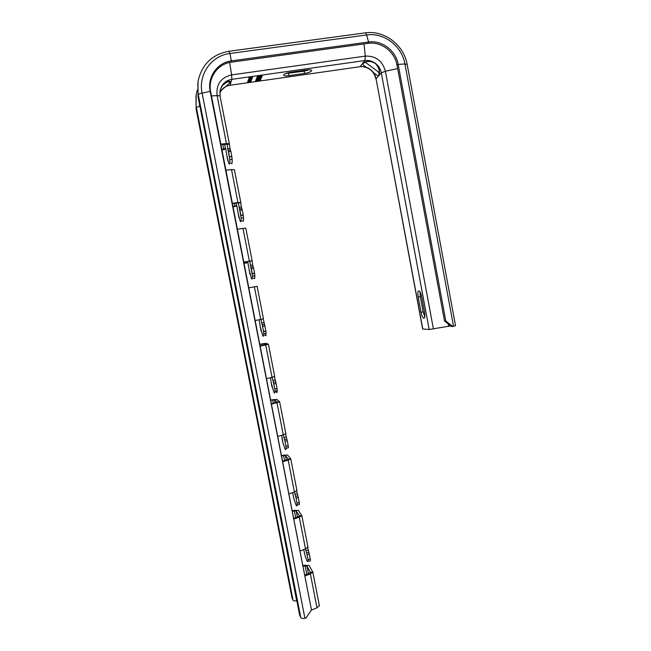 <?xml version="1.0" encoding="UTF-8"?>
<svg xmlns="http://www.w3.org/2000/svg" width="651" height="651" viewBox="0 0 651 651"><rect width="100%" height="100%" fill="white"/><g stroke="black" fill="none" stroke-linecap="round" stroke-linejoin="round"><path stroke-width="0.98" d="M299.598 614.813L300.795 617.644C301.283 618.401 302.666 618.613 304.928 618.295L305.824 618.149L311.487 610.052L210.167 91.384C207.051 77.062 217.377 62.463 231.634 60.836L368.572 42.038C381.868 39.931 395.906 50.632 398.176 64.425L445.797 320.967L452.811 326.476L455.529 325.614M311.487 610.052L210.68 91.872C207.645 77.933 217.694 63.717 231.585 62.122L368.173 43.34C381.12 41.282 394.799 51.698 397.012 65.133L444.535 321.065L451.534 326.558L452.811 326.476M444.535 321.065L445.797 320.967M227.85 160.732L226.89 155.809L228.802 163.474C229.681 164.963 230.015 163.678 229.795 159.625L227.012 144.213L220.966 144.571M308.46 573.791L306.946 566.02L310.56 572.587L305.059 575.061M297.409 517.138L296.197 510.937L299.541 516.097L293.975 518.294M286.285 460.159L285.382 455.537L288.458 459.272L282.819 461.193M275.104 402.847L274.51 399.828L277.31 402.106L271.597 403.75M263.85 345.185L263.582 343.793L266.096 344.615L260.31 345.974M249.838 261.222L243.938 262.166M238.461 202.892L232.488 203.543M238.99 217.816L238.038 212.926L240.138 221.08C240.976 222.528 241.334 221.511 241.187 218.036L238.372 203.096L240.805 202.551L237.94 202.542L231.512 169.569L225.97 170.188M231.512 169.569L234.417 169.765M237.94 202.542L232.44 203.267M250.074 274.576L249.121 269.709L251.424 278.433C252.23 279.816 252.588 279.043 252.515 276.105L249.724 261.311L252.165 260.815L249.374 261.141L242.986 228.371L237.501 229.185M242.986 228.371L245.809 228.232M249.374 261.141L243.922 262.068M263.452 318.738L260.734 319.397L254.386 286.814L248.951 287.823M254.386 286.814L257.137 286.342M260.734 319.397L255.338 320.512M274.673 376.327L272.037 377.311L265.714 344.924L260.343 346.12M265.714 344.924L268.407 344.176L265.828 343.337L259.969 344.233M272.037 377.311L266.682 378.605M285.83 433.566L283.258 434.876L276.984 402.684L271.662 404.068M276.984 402.684L279.613 401.683L276.748 399.348L270.865 399.991M283.258 434.876L277.969 436.365M296.921 490.48L294.423 492.107L288.181 460.102L282.908 461.665M288.181 460.102L290.753 458.841L287.604 455.033L281.696 455.431M294.423 492.107L289.182 493.775M307.956 547.06L305.522 549.005L299.314 517.187L294.097 518.937M299.314 517.187L301.828 515.673L298.402 510.4L292.462 510.555M305.522 549.005L300.331 550.852M319.356 605.552L316.996 607.822L310.381 573.93L305.213 575.866M310.381 573.93L312.838 572.172L309.144 565.459L303.171 565.369M316.996 607.822L311.503 610.003M227.02 144.213L229.339 143.757L226.442 143.586L220.884 144.123M303.708 549.656L305.278 556.385L307.182 561.374L308.151 561.382L308.037 559.616L310.291 559.046L310.405 560.812L309.542 561.024M309.306 554.034L307.085 554.766L309.306 554.034L307.72 547.808M297.157 504.989L297.011 503.077L299.273 502.531L299.411 504.444L297.157 504.989C297.051 506.209 296.71 506.307 296.124 505.29L293.78 498.52L292.698 492.661M298.288 497.502L296.059 498.202L298.288 497.502L296.677 491.066M286.09 448.27L285.919 446.212L288.198 445.699L288.369 447.758L286.09 448.27C286.025 449.849 285.667 450.077 285.016 448.954L282.916 442.9L281.72 435.307M287.205 440.637L284.959 441.305L287.205 440.637L285.586 433.989M272.028 387.109L271.093 382.3L273.868 392.366C274.567 393.586 274.934 393.204 274.966 391.218L274.763 389.005L277.049 388.517L277.253 390.73C277.212 392.716 276.838 393.106 276.122 391.878M276.057 383.439L273.794 384.074L276.057 383.439L274.437 376.579M261.084 331.009L260.14 326.167L262.67 335.525C263.419 336.836 263.793 336.266 263.769 333.833L263.541 331.465L265.844 331.009L266.072 333.369C266.08 335.81 265.698 336.38 264.933 335.07M264.843 325.899L262.532 326.354L264.843 325.899L263.256 318.835M250.334 265.364L252.653 264.941L253.597 268.171L251.278 268.594L252.246 273.591L254.565 273.16L254.826 275.674C254.891 278.612 254.517 279.385 253.695 278.001M252.653 264.941L252.165 260.815M239.007 207.278L241.334 206.888L242.245 209.947L239.918 210.346L240.894 215.367L243.222 214.96L243.515 217.637C243.637 221.112 243.279 222.129 242.424 220.689M241.334 206.888L240.805 202.551M227.614 148.859L229.949 148.485L230.828 151.374L228.485 151.748L229.469 156.793L231.813 156.419L232.13 159.251C232.334 163.303 231.992 164.589 231.097 163.108M229.949 148.485L229.38 143.936M307.052 554.603L305.588 548.98M296.018 498.039L294.496 492.083M284.926 441.15L283.348 434.852M273.762 383.919L272.167 377.279M271.093 382.3L270.556 377.67M262.532 326.354L260.945 319.356M260.14 326.167L259.171 319.722M249.121 269.709L247.852 262.467M244.158 263.297L247.836 262.467M226.89 155.809L225.637 148.314M221.95 149.584L225.563 148.33M238.038 212.926L236.777 205.553M233.091 206.603L236.728 205.561M306.946 566.02L303.301 566.069M225.913 149.095L222.024 149.982M247.966 262.63L244.182 263.386M236.988 206.025L233.131 206.847M263.582 343.793L259.993 344.363M274.51 399.828L270.914 400.267M285.382 455.537L281.777 455.846M296.197 510.937L292.568 511.116M291.99 597.724L293.048 600.238C293.463 600.873 294.675 601.068 296.693 600.816L296.848 600.792M240.919 215.522L243.246 215.123M243.222 214.96L242.245 209.947M239.877 210.2L242.213 209.801M252.271 273.745L254.59 273.314M254.565 273.16L253.597 268.171M251.245 268.448L253.556 268.017M263.557 331.619L265.868 331.156M263.541 331.465L262.573 326.509L263.541 331.465M265.844 331.009L264.876 326.053M274.779 389.152L277.074 388.663M274.763 389.005L273.794 384.074L274.763 389.005M277.049 388.517L276.089 383.594M281.981 438.115L282.916 442.9M285.935 446.35L288.214 445.837M285.919 446.212L284.959 441.305L285.919 446.212M288.198 445.699L287.237 440.792M292.812 493.613L293.739 498.365M297.027 503.215L299.297 502.67M297.011 503.077L296.059 498.202L297.011 503.077M299.273 502.531L298.329 497.665M308.053 559.746L310.307 559.176M308.037 559.616L307.085 554.766L308.037 559.616M310.291 559.046L309.347 554.204M220.176 90.009L222.959 84.337C227.215 80.895 229.779 80.244 230.633 82.392L221.503 90.115L219.81 92.743M229.502 156.956L231.837 156.59M231.813 156.419L230.828 151.374M228.452 151.602L230.796 151.235M290.728 72.269L306.556 70.031C309.388 69.673 311.113 69.787 311.715 70.373C311.707 71.553 309.331 72.57 304.578 73.433L288.963 75.654C286.066 76.029 284.3 75.907 283.657 75.304C283.624 74.141 285.976 73.132 290.728 72.269M249.211 77.396L251.97 77.135L249.064 77.811L252.482 77.461L249.903 77.624L252.661 76.973L250.049 77.209L252.791 76.623L249.211 77.396M248.926 78.193L250.545 77.957L250.391 78.413L251.953 77.762L251.758 78.283L252.197 78.218L252.433 77.599L248.926 78.193M249.333 79.389L249.3 78.909L251.432 78.6L251.026 79.145L252.051 78.633L249.496 78.747L248.592 79.121L249.317 79.292M251.75 79.43L248.275 80.024L251.75 79.43M251.384 80.431L249.593 80.203L247.958 80.919L251.359 80.325M249.886 80.936L247.738 81.53L250.562 81.351L251.123 80.952L249.886 80.936M248.592 81.839L247.583 82.156L247.901 82.425L250.879 81.782L248.592 81.839M259.415 76.867L261.938 76.403L262.377 75.565L257.3 76.289L257.365 77.16L259.35 76.525M256.372 78.673L261.678 77.29L256.803 77.559L257.983 77.656L256.372 78.673M256.282 78.901L258.602 78.909L255.9 79.894L259.082 78.974L260.905 79.186L258.789 78.698L261.311 78.185L256.282 78.901M259.554 80.285L260.628 79.845L259.611 79.65L255.574 80.716L257.112 80.887L259.44 79.829L259.993 79.935L259.594 80.431M250.521 81.831L247.836 82.213L250.48 81.757M248.202 81.383L250.79 81.09L248.186 81.269M249.447 80.61L250.838 80.415L249.374 80.236M260.148 76.045L261.661 75.833L260.205 76.68L260.123 75.89M258.911 76.859L257.674 76.899L257.886 76.362L259.505 76.134L258.911 76.859M258.406 77.624L261.197 77.461L258.203 78.128L258.374 77.469M371.037 70.056L369.483 68.884C364.666 66.548 362.436 64.791 362.81 63.619C365.39 61.056 369.32 60.771 374.602 62.773L376.188 63.969C379.606 68.526 380.404 72.342 378.565 75.426C377.23 75.866 374.724 74.076 371.037 70.056C373.682 72.383 375.35 75.272 376.042 78.714L422.654 328.999L429.18 329.496L450.72 325.915M285.577 73.579L304.147 71.154L309.339 69.82M379.077 72.464L378.915 72.619C378.646 71.7 364.08 61.576 365.276 62.227M379.37 73.506L378.605 72.717M424.81 316.785L423.134 311.845L421.034 312.268L418.178 296.97C417.535 292.519 417.909 290.525 419.301 290.997C420.277 291.9 421.067 293.813 421.669 296.75L424.558 312.26C425.193 316.655 424.826 318.608 423.451 318.119C422.45 317.192 421.645 315.239 421.034 312.268M420.041 291.908L420.286 296.555L423.134 311.845M252.197 78.218L252.092 77.648M250.83 78.348L250.733 77.835M248.975 79.422L248.877 78.934M251.717 78.966L251.62 78.478M248.706 80.171L248.617 79.707M249.414 80.716L249.325 80.244M249.349 80.887L249.243 80.309M259.546 76.794L259.448 76.281M257.365 77.16L257.194 76.558M262.101 76.248L261.987 75.662L261.629 75.907M261.938 76.403L261.824 75.825M259.627 76.842L259.464 76.232M259.855 75.923L259.936 76.582M257.593 76.248L257.674 76.899M258.121 77.485L258.203 78.128M260.05 80.285L259.936 79.625M258.284 80.464L258.195 80.016M258.024 80.602L257.942 80.179M256.185 80.968L256.071 80.398M255.802 80.919L255.713 80.455M256.217 80.626L256.128 80.195M260.416 80.13L260.319 79.658M230.633 82.392L227.565 81.717L221.893 85.834M407.176 64.465L404.93 63.944L398.176 64.425L397.012 65.133M365.618 32.819L364.999 32.892L365.667 32.81L366.668 34.967C383.895 32.273 402.001 46.14 404.93 63.944L453.535 326.306M228.908 51.274L229.941 53.496L366.668 34.967L368.572 42.038L368.173 43.34M300.795 617.644L198.303 94.721C198.539 94.118 199.8 93.565 202.095 93.052C198.05 74.483 211.469 55.571 229.941 53.496L231.585 62.122M299.647 615.081L198.018 96.608L198.042 81.342C201.843 64.303 212.234 54.269 229.217 51.234L365.667 32.81C384.415 30.158 403.758 44.919 407.135 64.254L455.537 325.687M304.928 618.295L202.095 93.052L210.167 91.384L210.68 91.872M198.05 96.787L197.863 82.653M266.104 344.615L268.399 344.119M277.318 402.106L279.596 401.553M288.458 459.264L290.72 458.654M299.541 516.088L301.787 515.413M310.56 572.579L312.781 571.847M226.442 143.586L217.084 95.575L211.469 95.949M220.071 96.21L220.095 90.416L221.812 85.981M304.505 553.521L303.748 549.639M247.722 262.54L247.526 261.556M225.474 148.558L224.628 144.221M236.63 205.708L236.118 203.063M306.776 574.418L305.091 565.8L305.433 565.019M235.418 206.383L234.889 206.237L234.311 203.299M246.46 262.939L245.956 262.947L245.744 261.857M262.093 345.575L261.792 344.029L262.247 343.818M273.363 403.295L272.704 399.95L273.135 399.592M284.56 460.672L283.559 455.545L283.966 455.049M295.7 517.716L294.358 510.832L294.732 510.189M296.693 600.816L199.857 106.007M224.31 149.494L223.749 149.201L222.813 144.392M241.187 218.036L243.515 217.637M239.503 208.857L241.838 208.458M238.372 203.096L240.699 202.705M252.515 276.105L254.826 275.674M250.855 267.048L253.174 266.617M249.724 261.311L252.043 260.888M263.769 333.833L266.072 333.369M262.133 324.89L264.436 324.434M261.596 323.108L263.899 322.652M274.966 391.218L277.253 390.73M273.355 382.397L275.642 381.909M272.793 380.51L275.08 380.021M284.503 439.563L286.782 439.051M283.926 437.57L286.204 437.065M295.587 496.404L297.849 495.859M294.993 494.304L297.255 493.767M308.151 561.382L310.405 560.812M306.605 552.902L308.859 552.341M305.994 550.713L308.24 550.144M293.048 600.238L196.374 107.513L199.702 106.04L199.222 102.76M292.039 597.952L196.114 109.189L196.13 94.916L197.302 89.928M229.966 85.273L231.894 79.341L231.593 74.889L365.284 56.116L364.007 43.91M221.503 90.115C223.765 87.413 226.67 85.786 230.21 85.232L360.019 66.719L364.902 60.535L365.284 56.116C375.725 55.75 382.422 60.795 385.4 71.252L397.655 68.575M219.81 92.767L220.38 91.718M222.959 84.337C225.279 81.57 228.257 79.902 231.894 79.341L364.902 60.535C368.336 60.104 371.566 60.844 374.602 62.773M229.339 143.757L220.022 95.966L217.084 95.575C216.042 84.41 220.884 77.518 231.593 74.889L229.648 62.463M229.795 159.625L232.13 159.251M228.086 150.324L230.43 149.95M226.947 144.538L229.29 144.172M196.146 109.335L195.951 96.145M359.49 66.793L360.019 66.719C363.372 66.288 366.529 67.012 369.483 68.884M448.23 323.962L448.645 326.192M375.497 63.399L375.342 63.456C372.103 61.715 370.085 61.023 369.304 61.373L365.886 61.845M362.81 63.619L365.309 62.187M376.188 63.969C378.898 66.361 380.607 69.323 381.307 72.855L385.4 71.252L433.42 328.958M422.825 329.097L376.042 78.714L381.307 72.855L429.18 329.496M420.286 296.555L418.178 296.97M288.531 73.368L288.963 75.654M304.147 71.154L304.578 73.433M220.852 90.985L220.241 89.773M240.78 202.437L234.384 169.618M220.022 95.966L220.095 90.416M362.135 66.589C369.483 67.517 374.081 71.626 375.92 78.909M375.407 63.505C381.917 71.089 378.093 74.035 378.874 72.774L379.102 72.342M423.451 318.119L424.485 317.908M319.421 605.918L312.838 572.172M308.004 547.353L301.828 515.673M296.962 490.708L290.753 458.841M285.862 433.737L279.613 401.683M274.689 376.424L268.407 344.176M263.452 318.77L257.129 286.334M252.149 260.774L245.793 228.151"/></g></svg>
